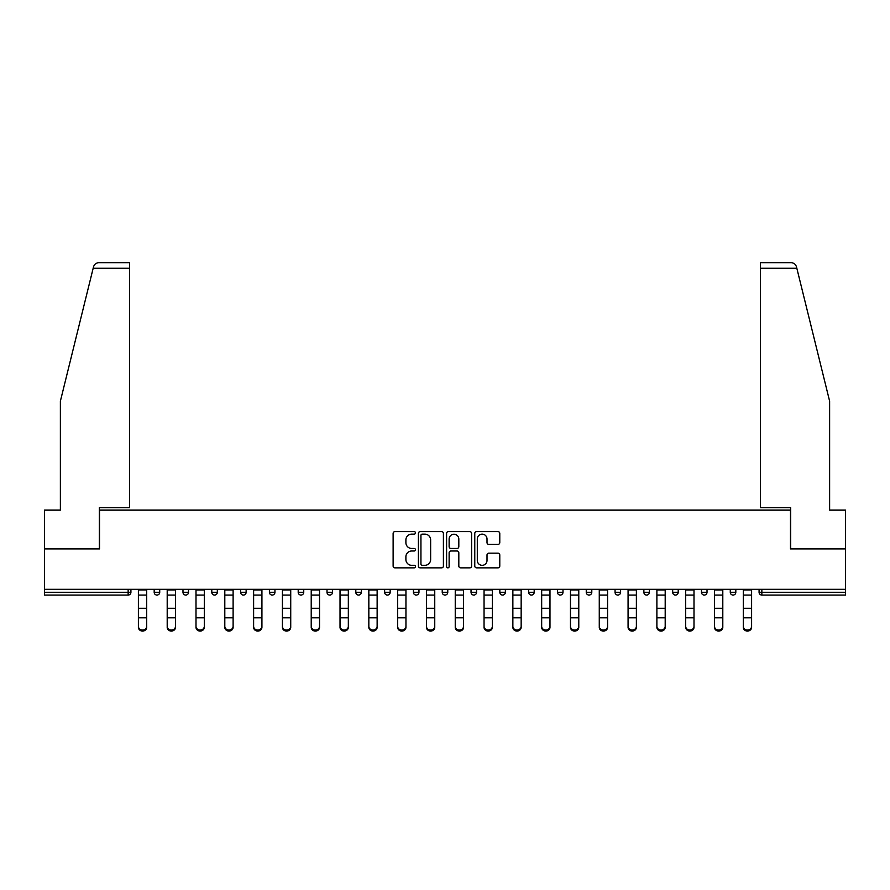 <?xml version="1.0" encoding="UTF-8"?>
<svg xmlns="http://www.w3.org/2000/svg" width="890" height="890" viewBox="0 0 890 890"><rect width="100%" height="100%" fill="white"/><g stroke="black" fill="none" stroke-linecap="round" stroke-linejoin="round"><path stroke-width="1.33" d="M415.452 532.876A1.268 1.268 0 0 0 414.184 531.608L394.926 531.608A1.813 1.813 0 0 0 393.124 533.422L393.124 566.04A1.813 1.813 0 0 0 394.926 567.853L414.184 567.853A1.268 1.268 0 0 0 415.452 566.585A1.268 1.268 0 0 0 414.184 565.317L411.692 565.317A5.796 5.796 0 0 1 405.896 559.521L405.896 556.806A5.796 5.796 0 0 1 411.692 550.999L414.184 550.999A1.268 1.268 0 0 0 415.452 549.731A1.268 1.268 0 0 0 414.184 548.462L411.692 548.462A5.796 5.796 0 0 1 405.896 542.666L405.896 539.941A5.796 5.796 0 0 1 411.692 534.145L414.184 534.145A1.268 1.268 0 0 0 415.452 532.876M497.966 544.391A1.813 1.813 0 0 0 499.78 542.577L499.78 533.422A1.813 1.813 0 0 0 497.966 531.608L476.584 531.608A1.813 1.813 0 0 0 474.771 533.422L474.771 566.04A1.813 1.813 0 0 0 476.584 567.853L497.966 567.853A1.813 1.813 0 0 0 499.78 566.04L499.78 554.993A1.813 1.813 0 0 0 497.966 553.18L488.81 553.18A1.813 1.813 0 0 0 487.008 554.993L487.008 560.466A4.851 4.851 0 0 1 482.157 565.317A4.851 4.851 0 0 1 477.307 560.466L477.307 538.995A4.851 4.851 0 0 1 482.157 534.145A4.851 4.851 0 0 1 487.008 538.995L487.008 542.577A1.813 1.813 0 0 0 488.81 544.391L497.966 544.391M93.172 268.235L93.506 266.911C94.34 264.286 96.131 262.884 98.879 262.695L129.617 262.695L129.617 268.235L93.172 268.235L60.375 401.179L60.375 510.126L44.5 510.126L44.5 548.908L99.524 548.908L99.524 510.126L790.476 510.126L790.476 548.908L845.5 548.908L845.5 589.336L44.5 589.336L44.5 592.295L128.149 592.295L128.149 589.336M129.617 268.235L129.617 507.723L99.335 507.723L99.335 548.908L44.5 548.908L44.5 589.336M443.409 533.422A1.813 1.813 0 0 0 441.607 531.608L420.214 531.608A1.813 1.813 0 0 0 418.4 533.422L418.4 566.04A1.813 1.813 0 0 0 420.214 567.853L441.607 567.853A1.813 1.813 0 0 0 443.409 566.04L443.409 533.422M448.393 531.608L469.786 531.608A1.813 1.813 0 0 1 471.6 533.422L471.6 566.04A1.813 1.813 0 0 1 469.786 567.853L460.631 567.853A1.813 1.813 0 0 1 458.817 566.04L458.817 552.812A1.813 1.813 0 0 0 457.004 550.999L450.941 550.999A1.813 1.813 0 0 0 449.127 552.812L449.127 566.585A1.268 1.268 0 0 1 447.859 567.853A1.268 1.268 0 0 1 446.591 566.585L446.591 533.422A1.813 1.813 0 0 1 448.393 531.608M128.149 595.065A2.77 2.77 0 0 0 130.919 592.295L128.149 592.295L128.149 595.065A2.77 2.77 0 0 0 130.919 592.295L130.919 589.336L130.919 592.295A2.77 2.77 0 0 1 128.149 595.065L44.5 595.065L44.5 592.295M845.5 589.336L845.5 595.065L761.851 595.065A2.77 2.77 0 0 1 759.081 592.295L759.081 589.336L759.081 592.295L845.5 592.295M154.181 589.336L154.181 592.295L154.181 589.336M156.952 595.065A2.77 2.77 0 0 1 154.181 592.295A2.77 2.77 0 0 0 156.952 595.065A2.77 2.77 0 0 0 159.722 592.295L159.722 589.336L159.722 592.295A2.77 2.77 0 0 1 156.952 595.065A2.77 2.77 0 0 1 154.181 592.295L159.722 592.295M182.984 589.336L182.984 592.295L182.984 589.336M188.524 589.336L188.524 592.295L188.524 589.336M211.787 592.295A2.77 2.77 0 0 0 214.557 595.065A2.77 2.77 0 0 0 217.327 592.295A2.77 2.77 0 0 1 214.557 595.065A2.77 2.77 0 0 0 217.327 592.295L217.327 589.336L217.327 592.295L211.787 592.295A2.77 2.77 0 0 0 214.557 595.065A2.77 2.77 0 0 1 211.787 592.295L211.787 589.336M240.6 589.336L240.6 592.295L240.6 589.336M246.13 589.336L246.13 592.295L246.13 589.336M269.403 589.336L269.403 592.295L269.403 589.336M274.943 589.336L274.943 592.295L274.943 589.336M303.746 589.336L303.746 592.295L298.206 592.295A2.77 2.77 0 0 0 300.976 595.065A2.77 2.77 0 0 1 298.206 592.295L298.206 589.336M327.008 589.336L327.008 592.295L327.008 589.336M332.549 589.336L332.549 592.295L332.549 589.336M355.811 589.336L355.811 592.295L355.811 589.336M361.351 589.336L361.351 592.295A2.77 2.77 0 0 1 358.581 595.065A2.77 2.77 0 0 1 355.811 592.295L361.351 592.295A2.77 2.77 0 0 1 358.581 595.065M384.625 589.336L384.625 592.295L384.625 589.336M390.165 589.336L390.165 592.295L390.165 589.336M413.427 589.336L413.427 592.295L413.427 589.336M418.968 589.336L418.968 592.295L418.968 589.336M442.23 589.336L442.23 592.295L442.23 589.336M447.77 589.336L447.77 592.295L447.77 589.336M471.032 589.336L471.032 592.295L471.032 589.336M476.573 589.336L476.573 592.295L476.573 589.336M499.835 589.336L499.835 592.295L499.835 589.336M505.375 589.336L505.375 592.295L505.375 589.336M534.189 589.336L534.189 592.295A2.77 2.77 0 0 1 531.419 595.065A2.77 2.77 0 0 1 528.649 592.295L528.649 589.336M562.992 589.336L562.992 592.295A2.77 2.77 0 0 1 560.222 595.065A2.77 2.77 0 0 1 557.452 592.295L557.452 589.336M591.794 589.336L591.794 592.295A2.77 2.77 0 0 1 589.024 595.065A2.77 2.77 0 0 1 586.254 592.295L586.254 589.336M620.597 589.336L620.597 592.295A2.77 2.77 0 0 1 617.827 595.065A2.77 2.77 0 0 1 615.057 592.295L615.057 589.336M646.63 595.065A2.77 2.77 0 0 0 649.4 592.295L649.4 589.336L649.4 592.295A2.77 2.77 0 0 1 646.63 595.065A2.77 2.77 0 0 1 643.87 592.295L643.87 589.336M678.213 589.336L678.213 592.295A2.77 2.77 0 0 1 675.443 595.065A2.77 2.77 0 0 1 672.673 592.295L672.673 589.336M701.476 589.336L701.476 592.295L701.476 589.336M707.016 589.336L707.016 592.295A2.77 2.77 0 0 1 704.246 595.065A2.77 2.77 0 0 1 701.476 592.295L707.016 592.295A2.77 2.77 0 0 1 704.246 595.065M733.048 595.065A2.77 2.77 0 0 0 735.819 592.295L735.819 589.336L735.819 592.295A2.77 2.77 0 0 1 733.048 595.065A2.77 2.77 0 0 1 730.278 592.295L730.278 589.336M185.754 595.065A2.77 2.77 0 0 1 182.984 592.295A2.77 2.77 0 0 0 185.754 595.065A2.77 2.77 0 0 0 188.524 592.295A2.77 2.77 0 0 1 185.754 595.065A2.77 2.77 0 0 1 182.984 592.295L188.524 592.295A2.77 2.77 0 0 1 185.754 595.065M243.37 595.065A2.77 2.77 0 0 1 240.6 592.295A2.77 2.77 0 0 0 243.37 595.065A2.77 2.77 0 0 0 246.13 592.295A2.77 2.77 0 0 1 243.37 595.065A2.77 2.77 0 0 1 240.6 592.295L246.13 592.295A2.77 2.77 0 0 1 243.37 595.065M272.173 595.065A2.77 2.77 0 0 1 269.403 592.295A2.77 2.77 0 0 0 272.173 595.065A2.77 2.77 0 0 0 274.943 592.295A2.77 2.77 0 0 1 272.173 595.065A2.77 2.77 0 0 1 269.403 592.295L274.943 592.295A2.77 2.77 0 0 1 272.173 595.065M300.976 595.065A2.77 2.77 0 0 0 303.746 592.295A2.77 2.77 0 0 1 300.976 595.065A2.77 2.77 0 0 1 298.206 592.295M329.778 595.065A2.77 2.77 0 0 1 327.008 592.295L332.549 592.295A2.77 2.77 0 0 1 329.778 595.065A2.77 2.77 0 0 0 332.549 592.295M387.395 595.065A2.77 2.77 0 0 1 384.625 592.295A2.77 2.77 0 0 0 387.395 595.065A2.77 2.77 0 0 0 390.165 592.295A2.77 2.77 0 0 1 387.395 595.065A2.77 2.77 0 0 1 384.625 592.295L390.165 592.295M416.197 595.065A2.77 2.77 0 0 1 413.427 592.295A2.77 2.77 0 0 0 416.197 595.065A2.77 2.77 0 0 0 418.968 592.295A2.77 2.77 0 0 1 416.197 595.065A2.77 2.77 0 0 1 413.427 592.295L418.968 592.295A2.77 2.77 0 0 1 416.197 595.065M445 595.065A2.77 2.77 0 0 1 442.23 592.295L447.77 592.295A2.77 2.77 0 0 1 445 595.065A2.77 2.77 0 0 0 447.77 592.295M473.803 595.065A2.77 2.77 0 0 1 471.032 592.295L476.573 592.295A2.77 2.77 0 0 1 473.803 595.065A2.77 2.77 0 0 0 476.573 592.295M502.605 595.065A2.77 2.77 0 0 1 499.835 592.295A2.77 2.77 0 0 0 502.605 595.065A2.77 2.77 0 0 0 505.375 592.295A2.77 2.77 0 0 1 502.605 595.065A2.77 2.77 0 0 1 499.835 592.295L505.375 592.295M422.205 534.145A1.268 1.268 0 0 0 420.937 535.413L420.937 564.049A1.268 1.268 0 0 0 422.205 565.317L424.841 565.317A5.796 5.796 0 0 0 430.638 559.521L430.638 539.941A5.796 5.796 0 0 0 424.841 534.145L422.205 534.145M458.817 539.084A4.851 4.851 0 0 0 453.967 534.234A4.851 4.851 0 0 0 449.127 539.084L449.127 546.649A1.813 1.813 0 0 0 450.941 548.462L457.004 548.462A1.813 1.813 0 0 0 458.817 546.649L458.817 539.084M138.395 618.828L138.395 626.293A4.15 3.771 0 0 0 142.545 630.064A4.15 3.771 0 0 0 146.705 626.293L146.705 627.305A4.15 3.771 180 0 1 138.395 627.305M146.705 626.293L146.705 589.336M138.395 626.293L138.395 589.336M129.617 262.695L107.468 262.695L129.617 262.695M93.506 266.911C94.017 265.42 94.017 265.42 93.506 266.911C94.017 265.42 94.017 265.42 93.506 266.911M796.828 268.235L796.494 266.911C795.983 265.42 795.983 265.42 796.494 266.911C795.983 265.42 795.983 265.42 796.494 266.911C795.66 264.286 793.869 262.884 791.121 262.695L760.383 262.695L782.533 262.695L760.383 262.695L760.383 507.723L790.665 507.723L790.665 548.908L845.5 548.908L845.5 510.126L829.625 510.126L829.625 401.179L796.828 268.235L760.383 268.235M167.198 618.828L167.198 626.293A4.15 3.771 0 0 0 171.347 630.064A4.15 3.771 0 0 0 175.508 626.293L175.508 627.305A4.15 3.771 180 0 1 167.198 627.305M175.508 618.828L175.508 627.305M196 618.828L196 626.293A4.15 3.771 0 0 0 200.161 630.064A4.15 3.771 0 0 0 204.311 626.293L204.311 627.305A4.15 3.771 180 0 1 196 627.305M204.311 618.828L204.311 627.305M224.803 618.828L224.803 626.293A4.15 3.771 0 0 0 228.964 630.064A4.15 3.771 0 0 0 233.113 626.293L233.113 627.305A4.15 3.771 180 0 1 224.803 627.305M233.113 618.828L233.113 627.305M253.617 618.828L253.617 626.293A4.15 3.771 0 0 0 257.766 630.064A4.15 3.771 0 0 0 261.927 626.293L261.927 627.305A4.15 3.771 180 0 1 253.617 627.305M261.927 618.828L261.927 627.305M282.419 618.828L282.419 626.293A4.15 3.771 0 0 0 286.569 630.064A4.15 3.771 0 0 0 290.73 626.293L290.73 627.305A4.15 3.771 180 0 1 282.419 627.305M175.508 626.293L175.508 589.336M167.198 626.293L167.198 589.336M204.311 626.293L204.311 589.336M196 626.293L196 589.336M233.113 626.293L233.113 589.336M224.803 626.293L224.803 589.336M261.927 626.293L261.927 589.336M253.617 626.293L253.617 589.336M290.73 626.293L290.73 589.336M282.419 626.293L282.419 589.336M311.222 618.828L311.222 626.293A4.15 3.771 0 0 0 315.383 630.064A4.15 3.771 0 0 0 319.532 626.293L319.532 627.305A4.15 3.771 180 0 1 311.222 627.305M319.532 627.305L319.532 589.336M311.222 626.293L311.222 589.336M340.024 618.828L340.024 626.293A4.15 3.771 0 0 0 344.185 630.064A4.15 3.771 0 0 0 348.335 626.293L348.335 627.305A4.15 3.771 180 0 1 340.024 627.305M348.335 627.305L348.335 589.336M340.024 626.293L340.024 589.336M368.838 618.828L368.838 626.293A4.15 3.771 0 0 0 372.988 630.064A4.15 3.771 0 0 0 377.137 626.293L377.137 627.305A4.15 3.771 180 0 1 368.838 627.305M377.137 627.305L377.137 589.336M368.838 626.293L368.838 589.336M397.641 618.828L397.641 626.293A4.15 3.771 0 0 0 401.791 630.064A4.15 3.771 0 0 0 405.951 626.293L405.951 627.305A4.15 3.771 180 0 1 397.641 627.305M405.951 627.305L405.951 589.336M397.641 626.293L397.641 589.336M426.444 618.828L426.444 626.293A4.15 3.771 0 0 0 430.593 630.064A4.15 3.771 0 0 0 434.754 626.293L434.754 627.305A4.15 3.771 180 0 1 426.444 627.305M434.754 626.293L434.754 589.336M426.444 626.293L426.444 589.336M455.246 618.828L455.246 626.293A4.15 3.771 0 0 0 459.407 630.064A4.15 3.771 0 0 0 463.557 626.293L463.557 627.305A4.15 3.771 180 0 1 455.246 627.305M463.557 627.305L463.557 589.336M455.246 626.293L455.246 589.336M484.049 618.828L484.049 626.293A4.15 3.771 0 0 0 488.209 630.064A4.15 3.771 0 0 0 492.359 626.293L492.359 627.305A4.15 3.771 180 0 1 484.049 627.305M492.359 627.305L492.359 589.336M484.049 626.293L484.049 589.336M512.863 618.828L512.863 626.293A4.15 3.771 0 0 0 517.012 630.064A4.15 3.771 0 0 0 521.162 626.293L521.162 627.305A4.15 3.771 180 0 1 512.863 627.305M521.162 627.305L521.162 589.336M512.863 626.293L512.863 589.336M541.665 618.828L541.665 626.293A4.15 3.771 0 0 0 545.815 630.064A4.15 3.771 0 0 0 549.976 626.293L549.976 627.305A4.15 3.771 180 0 1 541.665 627.305M549.976 627.305L549.976 589.336M541.665 626.293L541.665 589.336M570.468 618.828L570.468 626.293A4.15 3.771 0 0 0 574.617 630.064A4.15 3.771 0 0 0 578.778 626.293L578.778 627.305A4.15 3.771 180 0 1 570.468 627.305M578.778 627.305L578.778 589.336M570.468 626.293L570.468 589.336M599.27 618.828L599.27 626.293A4.15 3.771 0 0 0 603.431 630.064A4.15 3.771 0 0 0 607.581 626.293L607.581 627.305A4.15 3.771 180 0 1 599.27 627.305M607.581 627.305L607.581 589.336M599.27 626.293L599.27 589.336M628.073 618.828L628.073 626.293A4.15 3.771 0 0 0 632.234 630.064A4.15 3.771 0 0 0 636.383 626.293L636.383 627.305A4.15 3.771 180 0 1 628.073 627.305M636.383 627.305L636.383 589.336M628.073 626.293L628.073 589.336M656.887 618.828L656.887 626.293A4.15 3.771 0 0 0 661.036 630.064A4.15 3.771 0 0 0 665.197 626.293L665.197 627.305A4.15 3.771 180 0 1 656.887 627.305M665.197 627.305L665.197 589.336M656.887 626.293L656.887 589.336M685.689 618.828L685.689 626.293A4.15 3.771 0 0 0 689.839 630.064A4.15 3.771 0 0 0 694 626.293L694 627.305A4.15 3.771 180 0 1 685.689 627.305M694 627.305L694 589.336M685.689 626.293L685.689 589.336M714.492 618.828L714.492 626.293A4.15 3.771 0 0 0 718.653 630.064A4.15 3.771 0 0 0 722.802 626.293L722.802 627.305A4.15 3.771 180 0 1 714.492 627.305M722.802 627.305L722.802 589.336M714.492 626.293L714.492 589.336M743.295 618.828L743.295 626.293A4.15 3.771 0 0 0 747.455 630.064A4.15 3.771 0 0 0 751.605 626.293L751.605 627.305A4.15 3.771 180 0 1 743.295 627.305M751.605 627.305L751.605 589.336M743.295 626.293L743.295 589.336M761.851 589.336L761.851 595.065M531.419 595.065A2.77 2.77 0 0 0 534.189 592.295L528.649 592.295M560.222 595.065A2.77 2.77 0 0 0 562.992 592.295L557.452 592.295M589.024 595.065A2.77 2.77 0 0 0 591.794 592.295L586.254 592.295M617.827 595.065A2.77 2.77 0 0 0 620.597 592.295L615.057 592.295M649.4 592.295L643.87 592.295M675.443 595.065A2.77 2.77 0 0 0 678.213 592.295L672.673 592.295M735.819 592.295L730.278 592.295M138.395 608.282L146.705 608.282M138.395 617.816L146.705 617.816M138.395 595.065L146.705 595.065M138.395 589.903L146.705 589.903M167.198 608.282L175.508 608.282M167.198 617.816L175.508 617.816M167.198 595.065L175.508 595.065M167.198 589.903L175.508 589.903M196 608.282L204.311 608.282M196 617.816L204.311 617.816M196 595.065L204.311 595.065M196 589.903L204.311 589.903M224.803 608.282L233.113 608.282M224.803 617.816L233.113 617.816M224.803 595.065L233.113 595.065M224.803 589.903L233.113 589.903M253.617 608.282L261.927 608.282M253.617 617.816L261.927 617.816M253.617 595.065L261.927 595.065M253.617 589.903L261.927 589.903M282.419 608.282L290.73 608.282M282.419 617.816L290.73 617.816M282.419 595.065L290.73 595.065M282.419 589.903L290.73 589.903M311.222 608.282L319.532 608.282M311.222 617.816L319.532 617.816M311.222 595.065L319.532 595.065M311.222 589.903L319.532 589.903M340.024 608.282L348.335 608.282M340.024 617.816L348.335 617.816M340.024 595.065L348.335 595.065M340.024 589.903L348.335 589.903M368.838 608.282L377.137 608.282M368.838 617.816L377.137 617.816M368.838 595.065L377.137 595.065M368.838 589.903L377.137 589.903M397.641 608.282L405.951 608.282M397.641 617.816L405.951 617.816M397.641 595.065L405.951 595.065M397.641 589.903L405.951 589.903M426.444 608.282L434.754 608.282M426.444 617.816L434.754 617.816M426.444 595.065L434.754 595.065M426.444 589.903L434.754 589.903M455.246 608.282L463.557 608.282M455.246 617.816L463.557 617.816M455.246 595.065L463.557 595.065M455.246 589.903L463.557 589.903M484.049 608.282L492.359 608.282M484.049 617.816L492.359 617.816M484.049 595.065L492.359 595.065M484.049 589.903L492.359 589.903M512.863 608.282L521.162 608.282M512.863 617.816L521.162 617.816M512.863 595.065L521.162 595.065M512.863 589.903L521.162 589.903M541.665 608.282L549.976 608.282M541.665 617.816L549.976 617.816M541.665 595.065L549.976 595.065M541.665 589.903L549.976 589.903M570.468 608.282L578.778 608.282M570.468 617.816L578.778 617.816M570.468 595.065L578.778 595.065M570.468 589.903L578.778 589.903M599.27 608.282L607.581 608.282M599.27 617.816L607.581 617.816M599.27 595.065L607.581 595.065M599.27 589.903L607.581 589.903M628.073 608.282L636.383 608.282M628.073 617.816L636.383 617.816M628.073 595.065L636.383 595.065M628.073 589.903L636.383 589.903M656.887 608.282L665.197 608.282M656.887 617.816L665.197 617.816M656.887 595.065L665.197 595.065M656.887 589.903L665.197 589.903M685.689 608.282L694 608.282M685.689 617.816L694 617.816M685.689 595.065L694 595.065M685.689 589.903L694 589.903M714.492 608.282L722.802 608.282M714.492 617.816L722.802 617.816M714.492 595.065L722.802 595.065M714.492 589.903L722.802 589.903M743.295 608.282L751.605 608.282M743.295 617.816L751.605 617.816M743.295 595.065L751.605 595.065M743.295 589.903L751.605 589.903"/></g></svg>

